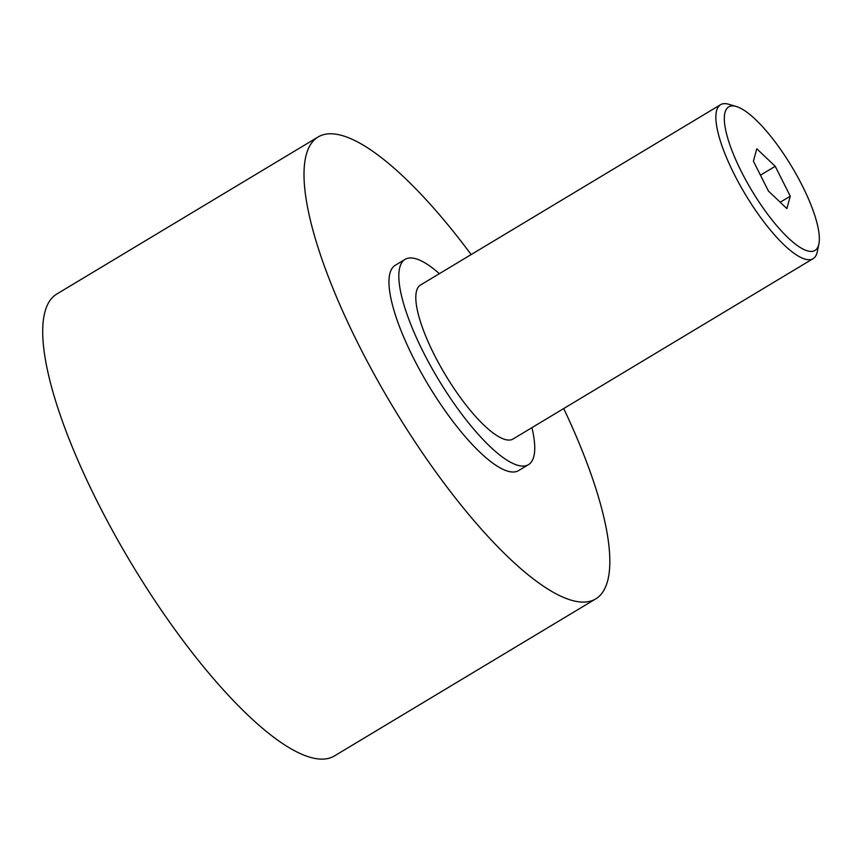 <?xml version="1.0" encoding="UTF-8"?>
<svg xmlns="http://www.w3.org/2000/svg" width="862" height="862" viewBox="0 0 862 862"><rect width="100%" height="100%" fill="white"/><g stroke="black" fill="none" stroke-linecap="round" stroke-linejoin="round"><path stroke-width="1.29" d="M818.9 243.914L817.316 251.65A89.82 24.966 -121 0 1 813.103 258.665A89.82 24.966 -121 0 1 805.895 259.354A89.82 24.966 -121 0 1 739.521 184.274A89.82 24.966 -121 0 1 720.567 104.69A89.82 24.966 -121 0 1 727.765 104.011A89.82 24.966 -121 0 1 728.735 104.27L736.31 106.5A83.743 23.274 -121 0 1 791.79 166.689A83.743 23.274 -121 0 1 818.9 243.914A83.743 23.274 -121 0 1 808.254 251.09A83.743 23.274 -121 0 1 741.298 171.484A83.743 23.274 -121 0 1 735.415 106.263A83.743 23.274 -121 0 1 736.31 106.5M813.103 258.665L513.052 438.995A89.82 24.966 -121 0 1 505.843 439.685A89.82 24.966 -121 0 1 439.469 364.604A89.82 24.966 -121 0 1 420.505 285.02L720.567 104.69M563.705 408.545A269.461 74.897 -121 0 1 595.728 598.896A269.461 74.897 -121 0 1 574.114 600.954A269.461 74.897 -121 0 1 374.981 375.724A269.461 74.897 -121 0 1 318.11 136.972A269.461 74.897 -121 0 1 339.725 134.925A269.461 74.897 -121 0 1 471.169 254.581M595.728 598.896L334.424 755.942A269.461 74.897 -121 0 1 312.809 757.989A269.461 74.897 -121 0 1 113.676 532.759A269.461 74.897 -121 0 1 56.817 294.017L318.11 136.972M531.919 427.66A119.764 33.284 -121 0 1 528.471 464.661A119.764 33.284 -121 0 1 518.859 465.577A119.764 33.284 -121 0 1 430.364 365.466A119.764 33.284 -121 0 1 405.086 259.365A119.764 33.284 -121 0 1 414.697 258.449A119.764 33.284 -121 0 1 439.383 273.685M528.471 464.661L518.612 470.587A119.764 33.284 -121 0 1 509 471.503A119.764 33.284 -121 0 1 420.505 371.393A119.764 33.284 -121 0 1 395.227 265.291L405.086 259.365M775.229 166.301L790.271 196.191L786.866 208.572L768.441 191.052L753.399 161.151L756.804 148.781L775.229 166.301L760.456 175.18M790.271 196.191L780.207 202.236"/></g></svg>
